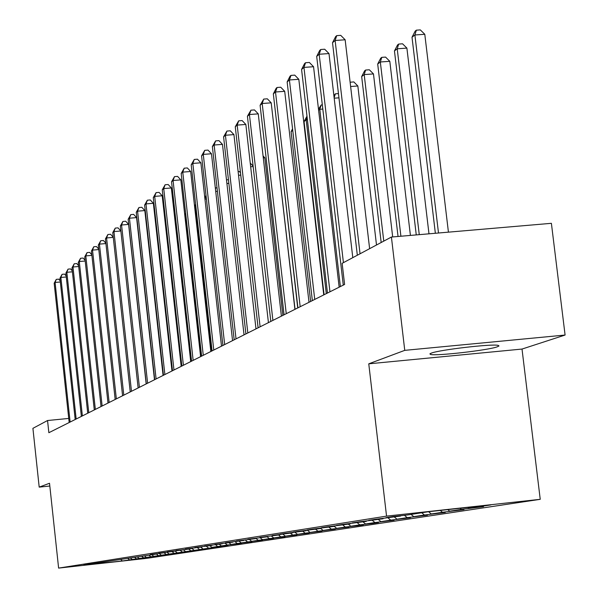 <?xml version="1.0" encoding="UTF-8"?>
<svg xmlns="http://www.w3.org/2000/svg" width="598" height="598" viewBox="0 0 598 598"><rect width="100%" height="100%" fill="white"/><g stroke="black" fill="none" stroke-linecap="round" stroke-linejoin="round"><path stroke-width="0.9" d="M431.308 353.134L429.887 353.904L430.56 354.435C435.905 356.221 488.132 350.256 497.312 346.803L498.994 345.95L498.164 345.382C492.333 343.663 439.343 349.808 431.308 353.134M565.088 335.044L404.756 350.353L368.764 363.823L522.017 349.06L565.088 335.044L551.393 223.316L391.413 237.047L342.138 263.337L344.598 284.454L48.857 432.713L47.548 420.521L32.912 428.332L39.191 487.123L49.821 486.025M522.017 349.06L540.233 499.323L146.787 558.345L58.611 568.1L386.547 516.119L540.233 499.323M122.321 560.991L222.15 546.236L211.894 547.364L217.665 546.49L228.025 545.346L221.335 545.929L227.3 545.017L241.689 543.276L231.097 544.442L237.271 543.5L251.967 541.721L241.196 542.909L247.587 541.93L262.604 540.106L251.653 541.317L258.276 540.308L273.622 538.439L262.492 539.665L269.354 538.619L285.052 536.712L273.72 537.953L280.843 536.869L296.9 534.918L285.373 536.182L292.766 535.061L309.203 533.05L297.468 534.343L305.144 533.177L321.978 531.114L310.033 532.429L318.009 531.218L335.261 529.103L323.092 530.441L331.389 529.185L349.083 527.017L336.681 528.378L345.315 527.062L357.866 525.687L363.464 524.835L350.824 526.225L359.824 524.857L372.621 523.452L378.459 522.562L365.565 523.983L374.946 522.555L394.089 520.2L380.941 521.643L390.733 520.148L410.407 517.726L396.99 519.199L407.216 517.644L427.458 515.147L413.756 516.65L424.453 515.02L445.286 512.449L431.293 513.981L442.49 512.277L463.958 509.623L449.651 511.185L461.387 509.399L483.52 506.656L468.899 508.255L490.951 504.899L428.123 511.768L407.612 514.96L392.804 516.582L385.942 517.651L400.63 516.044L375.238 519.333L368.697 520.357L383.056 518.78L358.479 521.957L352.237 522.929L366.29 521.389L342.475 524.461L336.517 525.395L350.271 523.885L327.181 526.853L321.477 527.742L334.955 526.27L312.552 529.14L307.088 530L320.289 528.55L298.537 531.338L293.304 532.16L306.243 530.74L285.104 533.438L280.081 534.223L292.766 532.833L272.21 535.457L279.834 534.844L259.831 537.4L267.418 536.78L247.938 539.261L255.473 538.641L236.502 541.048L243.984 540.428L225.483 542.775L232.921 542.147L214.884 544.434L222.269 543.806L204.658 546.034L211.991 545.406L194.799 547.581L202.079 546.946L185.283 549.069L192.511 548.433L186.785 549.33L176.096 550.504L183.265 549.876L167.216 551.894L174.332 551.266L158.634 553.24L165.691 552.612L150.33 554.54L157.334 553.912L83.84 564.946L122.321 560.991L120.863 559.534M461.387 509.399L460.041 508.278M449.651 511.185L447.775 509.623M442.49 512.277L440.285 510.438M431.293 513.981L428.572 511.716M424.453 515.02L421.732 512.763M413.756 516.65L411.073 514.422M407.216 517.644L404.405 515.312M396.99 519.199L394.359 517.023M390.733 520.148L388.05 517.928M380.941 521.643L378.37 519.513M374.946 522.555L372.382 520.432M365.565 523.983L363.046 521.897M359.824 524.857L357.32 522.787M350.824 526.225L348.357 524.184M345.315 527.062L342.863 525.037M336.681 528.378L334.26 526.375M331.389 529.185L328.982 527.197M323.092 530.441L320.491 528.296M318.009 531.218L315.654 529.275M310.033 532.429L307.514 530.351M305.144 533.177L302.827 531.271M297.468 534.343L295.046 532.347M292.766 535.061L290.493 533.184M285.373 536.182L283.048 534.268M280.843 536.869L278.608 535.038M273.72 537.953L271.485 536.114M269.354 538.619L267.164 536.817M262.492 539.665L260.324 537.886M258.276 540.308L255.937 538.379M251.653 541.317L249.523 539.56M247.587 541.93L245.329 540.076M241.196 542.909L239.103 541.183M237.271 543.5L235.096 541.713M231.097 544.442L229.034 542.752M227.3 545.017L225.207 543.298M221.335 545.929L219.309 544.27M217.665 546.49L215.639 544.823M211.894 547.364L209.898 545.727M208.343 547.903L206.362 546.28M202.759 548.755L200.801 547.148M199.321 549.278L197.377 547.678M193.916 550.1L191.988 548.515M190.59 550.609L188.669 549.031M185.35 551.401L183.354 549.764M182.128 551.894L180.245 550.347M177.053 552.664L175.057 551.035M173.928 553.143L172.067 551.618M169.01 553.89L167.074 552.305M165.982 554.353L164.144 552.851M161.206 555.079L159.337 553.546M158.268 555.527L156.459 554.047M153.634 556.23L151.817 554.75M150.778 556.663L148.999 555.206M146.278 557.351L144.514 555.908M143.513 557.77L141.629 556.23M139.14 558.435L137.398 557.015M136.449 558.846L134.617 557.351M132.203 559.489L130.484 558.091M129.587 559.892L127.815 558.442M404.756 350.353L391.413 237.047M368.764 363.823L386.547 516.119M58.611 568.1L49.522 483.259L39.191 487.123M68.74 418.436L47.548 420.521M468.899 508.255L467.898 507.418M60.331 281.994L55.076 282.45L70.13 422.046M54.164 283.243L56.279 279.363L55.076 282.45L54.164 283.243L69.181 422.524M56.279 279.363L58.709 279.146L60.211 280.858M66.281 276.979L60.869 277.442L76.163 419.019M59.927 278.257L62.087 274.318L60.869 277.442L59.927 278.257L75.191 419.512M62.087 274.318L64.547 274.101L66.169 275.94M72.403 271.813L66.834 272.292L82.375 415.909M65.862 273.129L68.06 269.122L66.834 272.292L65.862 273.129L81.365 416.41M68.06 269.122L70.557 268.906L72.298 270.879M78.704 266.499L72.971 266.992L88.773 412.702M71.969 267.852L74.212 263.778L72.971 266.992L71.969 267.852L87.734 413.225M74.212 263.778L76.738 263.561L78.615 265.676M85.2 261.02L79.287 261.528L95.351 409.398M78.263 262.417L80.543 258.276L79.287 261.528L78.263 262.417L94.29 409.936M80.543 258.276L83.115 258.052L85.125 260.317M91.898 255.383L85.806 255.899L102.138 405.997M84.744 256.811L87.069 252.603L85.806 255.899L84.744 256.811L101.04 406.55M87.069 252.603L89.678 252.378L91.838 254.8M149.074 245.307L148.678 245.337M148.326 242.145L148.715 242.115M157.894 239.185L157.356 239.237M157.02 236.203L157.64 236.89M167.036 232.876L166.334 232.936M166.139 231.157L166.947 232.039M191.046 361.431L175.64 226.433M175.588 225.984L175.976 226.403M185.716 214.009L184.932 214.622L200.808 356.535M184.932 214.622L185.634 213.232M211.647 351.101L195.411 206.437L194.649 207.028M195.852 206.4L195.411 206.437L195.748 205.495M194.574 206.332L195.613 204.269M206.422 198.984L204.957 199.104M204.755 197.34L206.033 195.486M206.041 195.561L204.912 198.738M217.418 191.308L215.721 191.442M215.347 188.161L217.014 187.72M215.788 187.817L215.422 188.841M228.847 183.354L226.904 183.511M226.493 179.863L228.436 179.706M240.755 175.109L238.55 175.289M238.124 171.581L239.32 171.491L240.486 172.725M253.163 166.565L250.667 166.76M250.248 163.082L253.111 166.102M282.876 315.393L264.847 157.79L263.299 157.909M263.068 155.921L264.847 157.79M295.038 309.293L276.47 148.715M278.78 141.307L297.729 307.948M292.736 130.409L291.084 131.702L310.646 301.474M291.084 131.702L292.549 128.824M98.805 249.568L92.518 250.099L109.135 402.491M91.427 251.04L93.796 246.757L92.518 250.099L91.427 251.04L107.999 403.059M93.796 246.757L96.435 246.533L98.752 249.119M105.928 243.573L99.44 244.119L116.348 398.873M98.311 245.09L100.733 240.732L99.44 244.119L98.311 245.09L115.175 399.464M100.733 240.732L103.417 240.501L105.891 243.266M113.276 237.384L106.579 237.952L123.793 395.143M105.42 238.953L107.887 234.513L106.579 237.952L105.42 238.953L122.583 395.749M107.887 234.513L110.608 234.281L113.261 237.227M115.272 228.092L113.949 231.576L112.753 232.615L115.272 228.092L118.038 227.86L120.871 231L113.949 231.576L131.478 391.294M130.229 391.914L112.753 232.615M146.174 383.923L128.6 224.414L121.566 224.998L139.416 387.31M120.333 226.066L122.896 221.462L121.566 224.998L120.333 226.066L138.131 387.96M122.896 221.462L125.707 221.23L128.6 224.414M154.486 379.752L136.583 217.612L129.437 218.203L147.624 383.198M128.159 219.302L130.783 214.615L129.437 218.203L128.159 219.302L146.293 383.864M130.783 214.615L133.638 214.376L136.583 217.612M163.082 375.447L144.828 210.578L137.57 211.169L156.108 378.945M136.247 212.312L138.93 207.528L137.57 211.169L136.247 212.312L154.733 379.633M138.93 207.528L141.831 207.297L144.828 210.578M171.977 370.992L153.365 203.298L145.987 203.903L164.884 374.542M144.619 205.084L147.355 200.203L145.987 203.903L144.619 205.084L163.463 375.26M147.355 200.203L150.307 199.964L153.365 203.298M181.187 366.372L162.2 195.77L154.695 196.376L173.973 369.99M153.282 197.594L156.085 192.623L154.695 196.376L153.282 197.594L172.501 370.73M156.085 192.623L159.083 192.384L162.2 195.77M190.717 361.596L171.349 187.966L163.717 188.579L183.392 365.266M162.252 189.85L165.115 184.767L163.717 188.579L162.252 189.85L181.859 366.036M165.115 184.767L168.173 184.528L171.349 187.966M200.607 356.64L180.835 179.878L173.069 180.499L193.147 360.377M171.544 181.814L174.481 176.634L173.069 180.499L171.544 181.814L191.562 361.17M174.481 176.634L177.584 176.388L180.835 179.878M210.855 351.497L190.665 171.499L182.764 172.119L203.268 355.302M181.187 173.487L184.191 168.195L182.764 172.119L181.187 173.487L201.623 356.124M184.191 168.195L187.353 167.941L190.665 171.499M221.499 346.16L200.868 162.798L192.825 163.426L213.778 350.032M191.188 164.846L194.268 159.434L192.825 163.426L191.188 164.846L212.066 350.891M194.268 159.434L197.482 159.188L200.868 162.798M232.555 340.621L211.468 153.761L203.275 154.404L224.684 344.568M201.571 155.869L204.733 150.345L203.275 154.404L201.571 155.869L222.912 345.457M204.733 150.345L208.007 150.091L211.468 153.761M244.036 334.865L222.478 144.38L214.129 145.015L236.031 338.879M212.365 146.547L215.609 140.889L214.129 145.015L212.365 146.547L234.184 339.806M215.609 140.889L218.943 140.635L222.478 144.38M255.989 328.87L233.93 134.61L225.424 135.26L247.826 332.966M223.585 136.852L226.911 131.067L225.424 135.26L223.585 136.852L245.905 333.931M226.911 131.067L230.312 130.805L233.93 134.61M268.427 322.636L245.845 124.451L237.174 125.109L260.108 326.807M235.261 126.761L238.684 120.841L237.174 125.109L235.261 126.761L258.104 327.809M238.684 120.841L242.145 120.579L245.845 124.451M281.389 316.14L258.261 113.867L249.418 114.524L272.905 320.393M247.423 116.251L250.936 110.182L249.418 114.524L247.423 116.251L270.819 321.44M250.936 110.182L254.471 109.92L258.261 113.867M294.904 309.36L271.2 102.834L262.186 103.499L286.255 313.703M260.1 105.3L263.718 99.081L262.186 103.499L260.1 105.3L284.072 314.795M263.718 99.081L267.321 98.812L271.2 102.834M309.009 302.289L284.708 91.322L275.506 91.987L300.181 306.714M273.331 93.871L276.179 88.25L277.053 87.495L275.506 91.987L273.331 93.871L297.909 307.858M277.053 87.495L280.731 87.226L284.708 91.322M326.291 293.625L306.183 119.899L304.053 121.566L324.086 294.732M307.409 119.809L306.183 119.899L307.103 117.133M304.053 121.566L306.983 116.139M340.382 286.562L319.788 109.277L318.607 110.196M322.808 109.053L319.788 109.277L321.201 104.964L322.329 104.882M318.495 109.21L321.201 104.964M338.946 97.833L334.192 98.184M333.893 95.643L335.388 93.819L338.453 93.594M335.388 93.819L334.133 97.676M376.501 245.001L357.843 85.985L350.622 86.516M350.122 82.232L353.814 81.919L357.843 85.985M323.75 294.904L298.813 79.295L289.417 79.968L314.735 299.419M287.145 81.933L290.067 76.178L290.979 75.393L289.417 79.968L287.145 81.933L312.358 300.615M290.979 75.393L294.732 75.124L298.813 79.295M392.684 236.935L373.473 73.92L364.189 74.586L361.67 76.559L381.173 242.511M383.774 241.121L364.189 74.586L365.632 70.041L369.34 69.779L373.473 73.92M361.67 76.559L364.623 70.833L365.632 70.041M339.156 287.175L313.554 66.722L303.956 67.402L329.954 291.794M301.579 69.458L304.584 63.567L305.533 62.738L303.956 67.402L301.579 69.458L327.465 293.042M305.533 62.738L309.368 62.469L313.554 66.722M410.415 235.418L389.806 61.31L380.328 61.983L377.697 64.038L398.044 236.479M400.907 236.232L380.328 61.983L381.786 57.348L385.568 57.087L389.806 61.31M377.697 64.038L380.724 58.185L381.786 57.348M352.79 257.656L328.99 53.566L319.175 54.254L343.416 262.649M316.693 56.399L319.766 50.367L320.767 49.499L319.175 54.254L316.693 56.399L343.274 285.111M320.767 49.499L324.684 49.223L328.99 53.566M428.983 233.818L406.894 48.109L397.214 48.789L394.456 50.942L416.26 234.909M419.265 234.655L397.214 48.789L398.672 44.073L402.544 43.804L406.894 48.109M394.456 50.942L397.565 44.947L398.672 44.073M369.624 248.671L345.151 39.789L335.119 40.477L360.041 253.784M332.518 42.727L335.68 36.538L336.726 35.633L335.119 40.477L332.518 42.727L357.327 255.234M336.726 35.633L340.733 35.357L345.151 39.789M448.433 232.151L424.789 34.295L414.892 34.976L412.007 37.233L435.359 233.272M438.498 233.003L414.892 34.976L416.365 30.169L420.319 29.9L424.789 34.295M412.007 37.233L415.206 31.081L416.365 30.169M430.448 353.493L430.56 354.435"/></g></svg>
